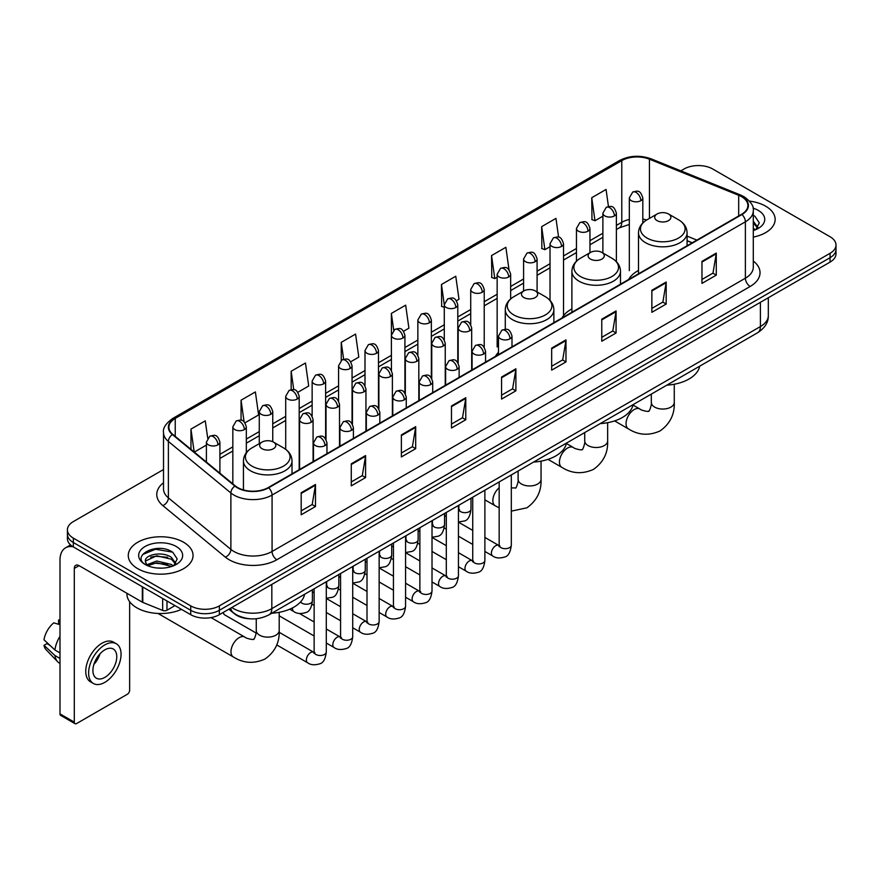 <?xml version="1.0" encoding="UTF-8"?>
<svg xmlns="http://www.w3.org/2000/svg" width="880" height="880" viewBox="0 0 880 880"><rect width="100%" height="100%" fill="white"/><g stroke="black" fill="none" stroke-linecap="round" stroke-linejoin="round"><path stroke-width="1.32" d="M498.498 352.319A35.761 20.647 0 0 0 495.418 356.411M571.89 308.924A35.761 20.647 0 0 0 562.034 317.955M638.495 270.468A35.761 20.647 0 0 0 628.639 279.499M692.12 242.847L687.082 240.812M249.678 618.772A20.24 11.682 180 0 1 234.509 613.822L228.888 609.191M163.515 469.535L73.348 521.587A20.24 11.682 0 0 0 67.419 529.848L67.419 538.67A20.24 11.682 0 0 0 73.348 546.931L190.718 614.691A20.24 11.682 0 0 0 219.351 614.691L830.071 262.097A20.24 11.682 0 0 0 836 253.836L836 249.425A20.24 11.682 0 0 1 830.071 257.686A20.24 11.682 0 0 0 836 249.425L836 245.025A20.24 11.682 0 0 0 830.071 236.753L712.701 168.993A20.24 11.682 0 0 0 684.068 168.993L680.834 170.852M67.419 529.848A20.24 11.682 0 0 0 73.348 538.12L190.718 605.88A20.24 11.682 0 0 0 219.351 605.88L219.351 610.291L830.071 257.686L219.351 610.291A20.24 11.682 0 0 1 190.718 610.291A20.24 11.682 0 0 0 219.351 610.291L219.351 614.691M73.348 538.12L73.348 542.52L190.718 610.291L73.348 542.52A20.24 11.682 0 0 1 67.419 534.259A20.24 11.682 0 0 0 73.348 542.52L73.348 546.931M765.655 206.184A32.384 18.7 0 0 0 749.485 201.113A32.384 18.7 0 0 1 765.655 206.184A32.384 18.7 0 0 1 775.148 219.406A32.384 18.7 0 0 0 765.655 206.184M183.568 542.245A32.384 18.7 0 0 0 148.269 538.197A32.384 18.7 0 0 0 128.271 555.467A32.384 18.7 0 0 0 137.764 568.689A32.384 18.7 0 0 0 173.063 572.748A32.384 18.7 0 0 0 193.05 555.467A32.384 18.7 0 0 0 183.568 542.245A32.384 18.7 0 0 0 148.269 538.197A32.384 18.7 0 0 0 128.271 555.467A32.384 18.7 0 0 0 137.764 568.689A32.384 18.7 0 0 0 173.063 572.748A32.384 18.7 0 0 0 193.05 555.467A32.384 18.7 0 0 0 183.568 542.245M741.565 196.68A21.593 12.463 180 0 1 747.89 205.491A21.593 12.463 180 0 1 741.565 214.302L268.257 487.564A21.593 12.463 180 0 1 235.301 485.903L172.81 434.379A21.593 12.463 180 0 1 168.905 427.229A21.593 12.463 180 0 1 175.23 418.418L621.786 160.6A21.593 12.463 180 0 1 649.44 159.203L738.683 195.283A21.593 12.463 180 0 1 741.565 196.68M741.95 196.449A22.132 12.782 0 0 0 738.991 195.019L649.748 158.95A22.132 12.782 0 0 0 621.412 160.38L174.856 418.198A22.132 12.782 0 0 0 172.37 434.555L234.861 486.079A22.132 12.782 0 0 0 268.642 487.784L741.95 214.522A22.132 12.782 0 0 0 741.95 196.449M301.18 492.745L301.18 514.789L315.491 506.517L315.491 484.484L301.18 492.745M301.18 510.873L312.202 504.504L315.436 485.21A5.401 3.113 -120 0 0 315.491 484.484M312.103 504.57L315.491 506.517M351.274 463.826L351.274 485.859L365.585 477.598L365.585 455.554L351.274 463.826M351.274 481.954L362.296 475.585L365.53 456.291A5.401 3.113 -120 0 0 365.585 455.554M362.208 475.64L365.585 477.598M401.379 434.896L401.379 456.94L415.69 448.668L415.69 426.635L401.379 434.896M401.379 453.024L412.401 446.666L415.635 427.361A5.401 3.113 -120 0 0 415.69 426.635M412.302 446.721L415.69 448.668M451.473 405.977L451.473 428.01L465.784 419.749L465.784 397.716L451.473 405.977M451.473 424.105L462.495 417.736L465.729 398.442A5.401 3.113 -120 0 0 465.784 397.716M462.396 417.791L465.784 419.749M701.965 261.36L701.965 283.393L716.276 275.132L716.276 253.088L701.965 261.36M701.965 279.488L712.987 273.119L716.221 253.825A5.401 3.113 -120 0 0 716.276 253.088M712.888 273.174L716.276 275.132M651.86 290.279L651.86 312.312L666.182 304.051L666.182 282.018L651.86 290.279M651.86 308.407L662.893 302.038L666.116 282.744A5.401 3.113 -120 0 0 666.182 282.018M662.794 302.093L666.182 304.051M601.766 319.198L601.766 341.242L616.077 332.981L616.077 310.937L601.766 319.198M601.766 337.326L612.788 330.968L616.022 311.674A5.401 3.113 -120 0 0 616.077 310.937M612.689 331.023L616.077 332.981M551.672 348.128L551.672 370.161L565.983 361.9L565.983 339.867L551.672 348.128M551.672 366.256L562.694 359.887L565.928 340.593A5.401 3.113 -120 0 0 565.983 339.867M562.595 359.942L565.983 361.9M501.567 377.047L501.567 399.091L515.889 390.819L515.889 368.786L501.567 377.047M501.567 395.175L512.6 388.817L515.823 369.523A5.401 3.113 -120 0 0 515.889 368.786M512.501 388.872L515.889 390.819M753.291 237.083A32.384 18.7 0 0 0 775.148 219.406A32.384 18.7 0 0 1 753.291 237.083M219.351 605.88L830.071 253.286A20.24 11.682 0 0 0 836 245.025M297.869 392.282L308.704 386.023L305.47 363L291.159 371.261L291.159 389.686M245.003 422.807L258.61 414.953L255.376 391.93L241.065 400.191L241.065 420.244M207.702 438.108L205.271 420.849L190.96 429.11L190.96 449.339M456.467 300.718L458.997 299.255L455.763 276.232L441.452 284.493L441.683 306.394M509.025 269.819L505.868 247.302L491.546 255.574L491.777 277.475M558.602 237.204L555.962 218.383L541.651 226.644L541.882 248.556M608.454 206.536L606.056 189.453L591.745 197.725L591.976 219.626M350.735 361.768L358.798 357.104L355.575 334.081L341.253 342.342L341.253 360.393M403.601 331.243L408.903 328.185L405.669 305.151L391.358 313.423L391.435 335.412M391.435 370.348L391.358 335.236M391.358 313.423L393.712 330.209M444.29 307.373L441.452 306.317M441.452 284.493L444.29 304.755A6.743 3.894 0 0 0 446.27 307.494A6.743 3.894 0 0 0 455.818 307.494A6.743 3.894 0 0 0 457.787 304.744C455.048 296.087 452.386 297.814 447.667 298.892A6.743 3.894 60 0 1 451.044 299.233A6.743 3.894 -120 0 1 455.818 307.494M491.546 255.574L494.78 278.597L497.156 277.222M494.78 278.597L491.546 277.387M541.651 226.644L544.885 249.667L550.022 246.697M544.885 249.667L541.651 248.468M591.745 197.725L594.979 220.748L602.888 216.183M594.979 220.748L591.745 219.538M341.253 342.342L343.629 359.249M291.159 371.261L293.744 389.686M241.065 400.191L244.09 421.806M194.282 452.089L206.404 445.093M190.96 429.11L194.172 451.99M753.291 228.228L755.326 229.823M753.291 229.977L753.863 230.362M753.291 221.232L757.922 227.447M753.291 222.981L757.57 227.909M753.291 230.549A22 12.705 0 0 0 758.307 228.382A22 12.705 0 0 0 758.307 210.419A22 12.705 0 0 0 753.038 208.175M755.843 229.614L759.286 222.849L754.93 216.271M753.291 215.457L754.633 216.073M657.063 220.616A8.096 4.675 0 0 0 668.514 220.616A8.096 4.675 0 0 0 668.514 214.005L678.568 219.802A22.319 12.881 0 0 1 678.568 238.029A22.319 12.881 0 0 1 647.009 238.029A22.319 12.881 0 0 1 647.009 219.802C641.52 223.069 638.682 227.403 638.495 232.815A24.288 14.025 0 0 0 645.612 242.726A24.288 14.025 0 0 0 672.089 245.773A24.288 14.025 0 0 0 687.082 232.815C686.906 227.403 684.068 223.069 678.568 219.802L668.514 214.005A8.096 4.675 0 0 0 657.063 214.005A8.096 4.675 0 0 0 657.063 220.616M666.82 385.154A37.114 21.428 0 0 0 699.688 366.179M590.458 259.072A8.096 4.675 0 0 0 601.909 259.072A8.096 4.675 0 0 0 601.909 252.461L611.963 258.258A22.319 12.881 0 0 1 611.963 276.485A22.319 12.881 0 0 1 580.404 276.485A22.319 12.881 0 0 1 580.404 258.258C574.915 261.525 572.077 265.859 571.89 271.271A24.288 14.025 0 0 0 579.007 281.182A24.288 14.025 0 0 0 605.484 284.229A24.288 14.025 0 0 0 620.477 271.271C620.301 265.859 617.463 261.525 611.963 258.258L601.909 252.461A8.096 4.675 0 0 0 590.458 252.461A8.096 4.675 0 0 0 590.458 259.072M600.215 423.61A37.114 21.428 0 0 0 633.072 404.635M523.853 297.528A8.096 4.675 0 0 0 535.304 297.528A8.096 4.675 0 0 0 535.304 290.917L545.358 296.714A22.319 12.881 0 0 1 545.358 314.941A22.319 12.881 0 0 1 513.799 314.941A22.319 12.881 0 0 1 513.799 296.714C508.299 299.981 505.461 304.315 505.285 309.727A24.288 14.025 0 0 0 512.402 319.638A24.288 14.025 0 0 0 538.868 322.674A24.288 14.025 0 0 0 553.872 309.727C553.685 304.315 550.847 299.981 545.358 296.714L535.304 290.917A8.096 4.675 0 0 0 523.853 290.917A8.096 4.675 0 0 0 523.853 297.528M533.61 462.066A37.114 21.428 0 0 0 566.467 443.091M262.009 448.701A8.096 4.675 0 0 0 273.46 448.701A8.096 4.675 0 0 0 273.46 442.09L283.514 447.887A22.319 12.881 0 0 1 283.514 466.114A22.319 12.881 0 0 1 251.955 466.114A22.319 12.881 0 0 1 251.955 447.887C246.455 451.154 243.617 455.488 243.441 460.9A24.288 14.025 0 0 0 250.558 470.811A24.288 14.025 0 0 0 277.024 473.858A24.288 14.025 0 0 0 292.017 460.9C291.841 455.488 289.003 451.154 283.514 447.887L273.46 442.09A8.096 4.675 0 0 0 262.009 442.09A8.096 4.675 0 0 0 262.009 448.701M271.755 613.239A37.114 21.428 0 0 0 304.623 594.264M256.135 633.028L224.664 614.856A6.072 3.509 -60 0 1 223.905 614.108A6.072 3.509 -60 0 1 223.41 612.348M166.98 600.985L166.98 610.225L174.977 605.605M73.117 546.799A26.994 15.587 -120 0 0 65.582 547.8A26.994 15.587 -120 0 0 59.994 560.153L59.994 713.867L74.305 722.128L74.305 568.414A6.743 3.894 60 0 1 75.702 565.323A6.743 3.894 60 0 1 79.079 565.664L142.329 602.184L142.329 586.751M74.305 722.128A3.377 1.947 120 0 0 74.998 723.679L60.687 715.407A3.377 1.947 -60 0 1 59.994 713.867M74.998 723.679A3.377 1.947 120 0 0 76.692 723.503L127.27 694.309A3.377 1.947 120 0 0 129.646 690.173L129.646 601.7M166.98 610.225A3.377 1.947 180 0 1 162.668 610.434L142.78 602.393A3.377 1.947 180 0 1 142.329 602.184M104.841 677.391A16.874 9.735 120 0 0 115.863 662.53A16.874 9.735 120 0 0 113.278 649.011A16.874 9.735 120 0 0 104.841 649.847A16.874 9.735 120 0 0 93.819 664.708A16.874 9.735 120 0 0 96.404 678.227A16.874 9.735 120 0 0 104.841 677.391M93.94 664.323A16.874 9.735 120 0 0 99.99 653.829M59.994 620.521L58.564 620.092L58.564 623.48L59.994 624.305M116.314 643.753L113.454 642.103A22.946 13.244 120 0 0 101.981 643.236A22.946 13.244 120 0 0 86.988 663.454A22.946 13.244 120 0 0 90.508 681.835L93.368 683.485A22.946 13.244 120 0 0 104.841 682.352A22.946 13.244 120 0 0 119.823 662.134A22.946 13.244 120 0 0 116.314 643.753A22.946 13.244 120 0 0 104.841 644.886A22.946 13.244 120 0 0 89.848 665.104A22.946 13.244 120 0 0 93.368 683.485M59.994 636.295A22.264 12.859 120 0 0 54.923 650.012L44 639.793A17.545 10.131 120 0 1 53.79 622.842L59.994 624.723M59.994 652.938L54.923 650.012M49.907 645.326L46.937 643.61L44 645.304L54.923 655.523L59.994 658.449M54.923 655.523A22.264 12.859 120 0 0 57.673 661.749A22.264 12.859 120 0 0 59.356 663.069L59.994 663.443M59.994 619.685A17.545 10.131 120 0 0 58.564 620.092M44 645.304A17.545 10.131 120 0 0 46.079 649.671L57.673 661.749M126.929 593.285L126.929 594.033A33.737 19.481 0 0 0 136.807 607.805A33.737 19.481 0 0 0 181.489 609.367M157.003 567.996L162.096 568.139M146.894 564.762L156.717 561.022L171.446 564.465L173.228 565.895M147.796 565.708L156.717 562.771L171.765 566.434M147.048 565.444L145.475 561.748A15.246 8.8 0 0 0 147.939 565.829M175.824 563.519L171.446 557.469C162.294 550.638 143.462 554.851 145.475 561.748L145.42 561.077M145.508 561.968L145.937 560.835L156.717 555.775L171.446 559.218L175.483 563.97M173.756 565.675L177.199 558.91L172.843 552.343C157.41 541.255 129.976 555.863 145.816 564.828L146.597 565.312M176.22 546.491A22 12.705 0 0 0 145.112 546.491A22 12.705 0 0 0 145.112 564.454A22 12.705 0 0 0 176.22 564.454A22 12.705 0 0 0 176.22 546.491M142.604 554.554L155.518 549.252L172.546 552.145M150.667 557.128L155.518 556.248L167.673 557.293M150.667 564.124L155.518 563.244L167.673 564.289M231.847 607.475A26.994 15.587 0 0 0 233.662 608.63A26.994 15.587 0 0 0 271.832 608.63L760.408 326.557A26.994 15.587 0 0 0 768.317 315.535C768.515 322.234 764.951 327.965 757.614 332.739L269.038 614.812A13.497 7.788 60 0 0 271.832 608.63L271.832 584.397M760.408 302.313L760.408 326.557A13.497 7.788 60 0 1 757.614 332.739M230.758 608.113A13.497 9.031 129.5 0 0 233.112 612.502L229.009 609.114M830.071 262.097L830.071 253.286M190.718 614.691L190.718 605.88M753.291 261.019A33.737 19.481 180 0 1 750.156 286.473L276.848 559.735A6.743 3.894 60 0 1 272.074 551.474L745.382 278.212A26.994 15.587 0 0 0 753.291 267.19L753.291 210.782A26.994 15.587 180 0 1 745.382 221.793A6.743 3.894 -120 0 0 741.95 214.522M276.848 559.735A33.737 19.481 180 0 1 229.13 559.735A33.737 19.481 180 0 1 225.346 557.139L162.866 505.615A33.737 19.481 180 0 1 163.515 482.757M233.904 551.474A26.994 15.587 0 0 0 272.074 551.474L272.074 495.055A26.994 15.587 180 0 1 230.879 492.976L168.388 441.452A26.994 15.587 180 0 1 163.515 432.52L163.515 488.939A26.994 15.587 0 0 0 168.388 497.871L230.879 549.395A26.994 15.587 0 0 0 233.904 551.474M753.291 210.782C754.182 206.558 751.091 201.861 743.985 196.669L740.432 194.953A6.743 3.157 112 0 0 738.991 195.019M740.432 194.953L651.2 158.873C640.024 154.913 629.409 155.496 619.366 160.6A6.743 3.894 60 0 1 621.412 160.38M174.856 418.198A6.743 3.894 -120 0 0 172.81 418.407C165.814 423.445 162.712 428.153 163.515 432.52M172.37 434.555A6.743 4.51 129.5 0 0 168.388 441.452L168.388 497.871A6.743 4.51 -50.5 0 1 162.866 505.615M651.2 158.873A6.743 3.157 112 0 0 649.748 158.95M234.861 486.079A6.743 4.51 129.5 0 0 230.879 492.976L230.879 549.395A6.743 4.51 -50.5 0 1 225.346 557.139M268.642 487.784A6.743 3.894 60 0 1 272.074 495.055L745.382 221.793L745.382 278.212A6.743 3.894 60 0 0 750.156 286.473M175.23 418.418L175.23 436.37M738.683 195.283L738.683 215.974M649.44 159.203L649.44 218.405M696.894 240.097L687.082 236.126M646.723 219.978A21.593 12.463 0 0 0 642.818 219.109M629.321 219.483A21.593 12.463 0 0 0 621.786 222.299L616.385 225.423M621.786 160.6L621.786 222.299A12.144 7.007 60 0 1 619.278 227.865L616.385 229.526M602.888 233.211L589.952 240.68M576.455 248.479L563.519 255.948M550.022 263.736L537.086 271.205M523.589 278.993L510.653 286.462M497.156 294.261L484.22 301.73M470.723 309.518L457.787 316.987M444.29 324.775L431.354 332.244M417.857 340.043L404.921 347.512M391.435 355.3L378.488 362.769M365.002 370.557L352.055 378.026M338.569 385.825L325.622 393.294M312.136 401.082L299.189 408.551M285.703 416.339L272.756 423.808M259.27 431.607L246.323 439.076M232.837 446.864L219.901 454.333M501.567 377.751L515.823 369.523M551.672 348.821L565.928 340.593M601.766 319.902L616.022 311.674M651.86 290.972L666.116 282.744M701.965 262.053L716.221 253.825M451.473 406.67L465.729 398.442M401.379 435.6L415.635 427.361M351.274 464.519L365.53 456.291M301.18 493.449L315.436 485.21M674.267 384.23L674.267 402.424A11.473 6.622 180 0 1 670.901 407.11A11.473 6.622 180 0 1 654.676 407.11A11.473 6.622 180 0 1 651.321 402.424C652.014 404.338 649.033 412.654 648.67 411.026C649.902 412.159 641.212 410.575 639.903 409.013L632.995 405.031M674.267 402.424C674.751 414.293 670.043 423.786 660.143 430.892C649.044 435.919 638.473 435.248 628.43 428.89A11.473 6.622 -60 0 1 626.67 419.694A11.473 6.622 -60 0 1 634.161 409.585A11.473 6.622 -60 0 1 639.903 409.013M607.651 422.686L607.651 440.88A11.473 6.622 180 0 1 604.296 445.566A11.473 6.622 180 0 1 588.071 445.566A11.473 6.622 180 0 1 584.716 440.88C585.409 442.794 582.428 451.11 582.065 449.482C583.297 450.615 574.607 449.031 573.287 447.469L566.39 443.487M607.651 440.88C608.146 452.749 603.438 462.242 593.538 469.348C582.439 474.364 571.857 473.704 561.825 467.335A11.473 6.622 -60 0 1 560.065 458.15A11.473 6.622 -60 0 1 567.556 448.041A11.473 6.622 -60 0 1 573.287 447.469M541.046 461.142L541.046 479.336A11.473 6.622 180 0 1 537.691 484.011A11.473 6.622 180 0 1 521.466 484.011A11.473 6.622 180 0 1 518.111 479.336C518.804 481.25 515.823 489.566 515.46 487.927L511.313 487.927M499.169 507.837L495.22 505.791A11.473 6.622 -60 0 1 493.163 497.75A11.473 6.622 -60 0 1 499.169 487.751M279.202 612.315L279.202 630.509A11.473 6.622 180 0 1 275.847 635.195A11.473 6.622 180 0 1 259.622 635.195A11.473 6.622 180 0 1 256.256 630.509C256.96 632.423 253.979 640.739 253.616 639.111C254.837 640.244 246.147 638.66 244.838 637.098L211.046 617.595M279.202 630.509C279.697 642.378 274.989 651.871 265.078 658.977C253.979 664.004 243.408 663.333 233.365 656.975A11.473 6.622 -60 0 1 231.605 647.779A11.473 6.622 -60 0 1 239.107 637.67A11.473 6.622 -60 0 1 244.838 637.098M510.015 338.789A6.743 3.894 0 0 0 511.995 336.028C509.256 327.382 506.594 329.098 501.875 330.187A6.743 3.894 60 0 1 505.241 330.528A6.743 3.894 -120 0 1 510.015 338.789A6.743 3.894 0 0 1 500.478 338.789A6.743 3.894 0 0 1 498.498 336.028L501.875 330.187M484.88 551.441L492.668 555.94A6.072 3.509 -60 0 1 491.733 551.067A6.072 3.509 -60 0 1 495.704 545.721A6.072 3.509 -60 0 1 495.968 545.578A6.072 3.509 -60 0 1 498.74 545.424L484.88 537.427M499.521 546.029L498.971 546.48L499.169 545.171A6.072 3.509 -0 0 0 500.951 547.646A6.072 3.509 -0 0 0 509.256 547.8A6.072 3.509 -0 0 0 511.313 545.171C510.488 552.222 508.299 556.16 504.768 556.985C499.686 558.525 495.66 558.184 492.668 555.94M483.582 354.046A6.743 3.894 0 0 0 485.562 351.296C482.823 342.639 480.161 344.366 475.442 345.455A6.743 3.894 60 0 1 478.808 345.785A6.743 3.894 -120 0 1 483.582 354.046A6.743 3.894 0 0 1 474.045 354.046A6.743 3.894 0 0 1 472.065 351.296L475.442 345.455M458.447 566.709L466.235 571.197A6.072 3.509 -60 0 1 465.3 566.335A6.072 3.509 -60 0 1 469.271 560.978A6.072 3.509 -60 0 1 469.535 560.835A6.072 3.509 -60 0 1 472.307 560.681L458.447 552.684M473.088 561.297L472.549 561.737L472.736 560.428A6.072 3.509 -0 0 0 474.518 562.914A6.072 3.509 -0 0 0 482.823 563.057A6.072 3.509 -0 0 0 484.88 560.428C484.055 567.479 481.866 571.417 478.335 572.242C473.253 573.793 469.227 573.441 466.235 571.197M457.149 369.314A6.743 3.894 0 0 0 459.129 366.553C456.39 357.896 453.728 359.623 449.009 360.712A6.743 3.894 60 0 1 452.375 361.042A6.743 3.894 -120 0 1 457.149 369.314A6.743 3.894 0 0 1 447.612 369.314A6.743 3.894 0 0 1 445.632 366.553L449.009 360.712M432.014 581.966L439.802 586.465A6.072 3.509 -60 0 1 438.867 581.592A6.072 3.509 -60 0 1 442.838 576.246A6.072 3.509 -60 0 1 443.102 576.092A6.072 3.509 -60 0 1 445.874 575.938L432.014 567.941M446.655 576.554L446.116 577.005L446.303 575.696A6.072 3.509 -0 0 0 448.085 578.171A6.072 3.509 -0 0 0 456.39 578.325A6.072 3.509 -0 0 0 458.447 575.696C457.622 582.747 455.433 586.685 451.902 587.51C446.82 589.05 442.794 588.698 439.802 586.465M430.716 384.571A6.743 3.894 0 0 0 432.696 381.821C429.957 373.164 427.295 374.88 422.576 375.969A6.743 3.894 60 0 1 425.942 376.31A6.743 3.894 -120 0 1 430.716 384.571A6.743 3.894 0 0 1 421.179 384.571A6.743 3.894 0 0 1 419.199 381.821L422.576 375.969M405.581 597.234L413.369 601.722A6.072 3.509 -60 0 1 412.434 596.86A6.072 3.509 -60 0 1 416.405 591.503A6.072 3.509 -60 0 1 416.669 591.36A6.072 3.509 -60 0 1 419.441 591.206L405.581 583.209M420.222 591.811L419.683 592.262L419.87 590.953A6.072 3.509 -0 0 0 421.652 593.428A6.072 3.509 -0 0 0 429.957 593.582A6.072 3.509 -0 0 0 432.014 590.953C431.189 598.004 429 601.942 425.469 602.767C420.387 604.307 416.361 603.966 413.369 601.722M404.283 399.828A6.743 3.894 0 0 0 406.263 397.078C403.524 388.421 400.862 390.148 396.143 391.237A6.743 3.894 60 0 1 399.509 391.567A6.743 3.894 -120 0 1 404.283 399.828A6.743 3.894 0 0 1 394.746 399.828A6.743 3.894 0 0 1 392.766 397.078L396.143 391.237M379.148 612.491L386.936 616.979A6.072 3.509 -60 0 1 386.001 612.117A6.072 3.509 -60 0 1 389.972 606.76A6.072 3.509 -60 0 1 390.236 606.617A6.072 3.509 -60 0 1 393.008 606.463L379.148 598.466M393.789 607.079L393.25 607.519L393.437 606.21A6.072 3.509 -0 0 0 395.219 608.696A6.072 3.509 -0 0 0 403.524 608.839A6.072 3.509 -0 0 0 405.581 606.21C404.756 613.261 402.567 617.199 399.036 618.035C393.954 619.575 389.928 619.223 386.936 616.979M377.85 415.096A6.743 3.894 0 0 0 379.83 412.335C377.091 403.678 374.429 405.405 369.71 406.494A6.743 3.894 60 0 1 373.076 406.824A6.743 3.894 -120 0 1 377.85 415.096A6.743 3.894 0 0 1 368.313 415.096A6.743 3.894 0 0 1 366.333 412.335L369.71 406.494M352.715 627.748L360.503 632.247A6.072 3.509 -60 0 1 359.568 627.374A6.072 3.509 -60 0 1 363.539 622.028A6.072 3.509 -60 0 1 363.803 621.874A6.072 3.509 -60 0 1 366.575 621.72L352.715 613.723M367.356 622.336L366.817 622.787L367.004 621.478A6.072 3.509 -0 0 0 368.786 623.953A6.072 3.509 -0 0 0 377.091 624.107A6.072 3.509 -0 0 0 379.148 621.478C378.323 628.529 376.134 632.467 372.603 633.292C367.532 634.832 363.495 634.48 360.503 632.247M351.417 430.353A6.743 3.894 0 0 0 353.397 427.603C350.658 418.946 347.996 420.662 343.277 421.751A6.743 3.894 60 0 1 346.643 422.092A6.743 3.894 -120 0 1 351.417 430.353A6.743 3.894 0 0 1 341.88 430.353A6.743 3.894 0 0 1 339.9 427.603L343.277 421.751M326.293 643.016L334.07 647.504A6.072 3.509 -60 0 1 333.135 642.642A6.072 3.509 -60 0 1 337.106 637.285A6.072 3.509 -60 0 1 337.37 637.142A6.072 3.509 -60 0 1 340.142 636.988L326.293 628.991M340.923 637.593L340.384 638.044L340.571 636.735A6.072 3.509 -0 0 0 342.353 639.21A6.072 3.509 -0 0 0 350.669 639.364A6.072 3.509 -0 0 0 352.715 636.735C351.89 643.786 349.701 647.724 346.17 648.549C341.099 650.1 337.062 649.748 334.07 647.504M324.984 445.61A6.743 3.894 0 0 0 326.964 442.86C324.225 434.203 321.563 435.93 316.844 437.019A6.743 3.894 60 0 1 320.21 437.349A6.743 3.894 -120 0 1 324.984 445.61A6.743 3.894 0 0 1 315.447 445.61A6.743 3.894 0 0 1 313.467 442.86L316.844 437.019M276.716 644.919L307.637 662.761A6.072 3.509 -60 0 1 306.702 657.899A6.072 3.509 -60 0 1 310.673 652.542A6.072 3.509 -60 0 1 310.937 652.399A6.072 3.509 -60 0 1 313.709 652.245L279.169 632.302M314.49 652.861L313.951 653.312L314.138 651.992A6.072 3.509 -0 0 0 315.92 654.478A6.072 3.509 -0 0 0 324.236 654.621A6.072 3.509 -0 0 0 326.293 651.992C325.457 659.043 323.268 662.981 319.737 663.817C314.666 665.357 310.629 665.005 307.637 662.761M469.7 330.77A6.743 3.894 0 0 0 471.68 328.02C468.941 319.363 466.279 321.09 461.549 322.168A6.743 3.894 60 0 1 464.926 322.509A6.743 3.894 -120 0 1 469.7 330.77A6.743 3.894 0 0 1 460.152 330.77A6.743 3.894 0 0 1 458.183 328.02L461.549 322.168M459.206 510.026L458.656 510.477L458.854 509.168A6.072 3.509 -0 0 0 460.636 511.643A6.072 3.509 -0 0 0 468.941 511.797A6.072 3.509 -0 0 0 470.998 509.168C470.162 516.219 467.984 520.157 464.453 520.982L458.447 521.994M443.267 346.038A6.743 3.894 0 0 0 445.247 343.277C442.508 334.62 439.846 336.347 435.116 337.436A6.743 3.894 60 0 1 438.493 337.766A6.743 3.894 -120 0 1 443.267 346.038A6.743 3.894 0 0 1 433.719 346.038A6.743 3.894 0 0 1 431.75 343.277L435.116 337.436M432.773 525.294L432.223 525.734L432.421 524.425A6.072 3.509 -0 0 0 434.203 526.911A6.072 3.509 -0 0 0 442.508 527.054A6.072 3.509 -0 0 0 444.565 524.425C443.74 531.476 441.551 535.414 438.02 536.239L432.014 537.251M416.834 361.295A6.743 3.894 0 0 0 418.814 358.534C416.075 349.888 413.413 351.604 408.683 352.693A6.743 3.894 60 0 1 412.06 353.034A6.743 3.894 -120 0 1 416.834 361.295A6.743 3.894 0 0 1 407.286 361.295A6.743 3.894 0 0 1 405.317 358.534L408.683 352.693M406.34 540.551L405.79 541.002L405.988 539.693A6.072 3.509 -0 0 0 407.77 542.168A6.072 3.509 -0 0 0 416.075 542.322A6.072 3.509 -0 0 0 418.132 539.693C417.307 546.744 415.118 550.682 411.587 551.507L405.581 552.508M390.401 376.552A6.743 3.894 0 0 0 392.381 373.802C389.642 365.145 386.98 366.872 382.25 367.961A6.743 3.894 60 0 1 385.627 368.291A6.743 3.894 -120 0 1 390.401 376.552A6.743 3.894 0 0 1 380.853 376.552A6.743 3.894 0 0 1 378.884 373.802L382.25 367.961M379.907 555.808L379.357 556.259L379.555 554.95A6.072 3.509 -0 0 0 381.337 557.425A6.072 3.509 -0 0 0 389.642 557.579A6.072 3.509 -0 0 0 391.699 554.95C390.874 562.001 388.685 565.939 385.154 566.764L379.148 567.776M363.968 391.82A6.743 3.894 0 0 0 365.948 389.059C363.209 380.402 360.547 382.129 355.817 383.218A6.743 3.894 60 0 1 359.194 383.548A6.743 3.894 -120 0 1 363.968 391.82A6.743 3.894 0 0 1 354.42 391.82A6.743 3.894 0 0 1 352.451 389.059L355.817 383.218M353.474 571.076L352.924 571.516L353.122 570.207A6.072 3.509 -0 0 0 354.904 572.693A6.072 3.509 -0 0 0 363.209 572.836A6.072 3.509 -0 0 0 365.266 570.207C364.441 577.258 362.252 581.196 358.721 582.021L352.715 583.033M337.535 407.077A6.743 3.894 0 0 0 339.515 404.316C336.776 395.67 334.114 397.386 329.395 398.475A6.743 3.894 60 0 1 332.761 398.816A6.743 3.894 -120 0 1 337.535 407.077A6.743 3.894 0 0 1 327.987 407.077A6.743 3.894 0 0 1 326.018 404.316L329.395 398.475M327.041 586.333L326.491 586.784L326.689 585.475A6.072 3.509 -0 0 0 328.471 587.95A6.072 3.509 -0 0 0 336.776 588.104A6.072 3.509 -0 0 0 338.833 585.475C338.008 592.526 335.819 596.464 332.288 597.289L326.293 598.29M311.102 422.334A6.743 3.894 0 0 0 313.082 419.584C310.343 410.927 307.681 412.654 302.962 413.743A6.743 3.894 60 0 1 306.328 414.073A6.743 3.894 -120 0 1 311.102 422.334A6.743 3.894 0 0 1 301.554 422.334A6.743 3.894 0 0 1 299.585 419.584L302.962 413.743M300.597 601.887A6.072 3.509 -0 0 0 302.038 603.207A6.072 3.509 -0 0 0 310.343 603.361A6.072 3.509 -0 0 0 312.4 600.732C311.575 607.783 309.386 611.721 305.855 612.546C300.773 614.086 296.747 613.745 293.755 611.501A6.072 3.509 -60 0 1 292.49 608.718A6.072 3.509 -60 0 1 292.556 607.871M640.838 200.673A6.743 3.894 0 0 0 642.818 197.912C640.079 189.255 637.417 190.982 632.698 192.071A6.743 3.894 60 0 1 636.075 192.401A6.743 3.894 -120 0 1 640.838 200.673A6.743 3.894 0 0 1 631.301 200.673A6.743 3.894 0 0 1 629.321 197.912L632.698 192.071M614.405 215.93A6.743 3.894 0 0 0 616.385 213.18C613.646 204.523 610.984 206.239 606.265 207.328A6.743 3.894 60 0 1 609.642 207.669A6.743 3.894 -120 0 1 614.405 215.93A6.743 3.894 0 0 1 604.868 215.93A6.743 3.894 0 0 1 602.888 213.18L606.265 207.328M587.983 231.187A6.743 3.894 0 0 0 589.952 228.437C587.213 219.78 584.551 221.507 579.832 222.596A6.743 3.894 60 0 1 583.209 222.926A6.743 3.894 -120 0 1 587.983 231.187A6.743 3.894 0 0 1 578.435 231.187A6.743 3.894 0 0 1 576.455 228.437L579.832 222.596M561.55 246.455A6.743 3.894 0 0 0 563.519 243.694C560.78 235.037 558.118 236.764 553.399 237.853A6.743 3.894 60 0 1 556.776 238.183A6.743 3.894 -120 0 1 561.55 246.455A6.743 3.894 0 0 1 552.002 246.455A6.743 3.894 0 0 1 550.022 243.694L553.399 237.853M535.117 261.712A6.743 3.894 0 0 0 537.086 258.962C534.347 250.305 531.685 252.021 526.966 253.11A6.743 3.894 60 0 1 530.343 253.451A6.743 3.894 -120 0 1 535.117 261.712A6.743 3.894 0 0 1 525.569 261.712A6.743 3.894 0 0 1 523.589 258.962L526.966 253.11M508.684 276.969A6.743 3.894 0 0 0 510.653 274.219C507.914 265.562 505.252 267.289 500.533 268.378A6.743 3.894 60 0 1 503.91 268.708A6.743 3.894 -120 0 1 508.684 276.969A6.743 3.894 0 0 1 499.136 276.969A6.743 3.894 0 0 1 497.156 274.219L500.533 268.378M482.251 292.237A6.743 3.894 0 0 0 484.22 289.476C481.481 280.819 478.819 282.546 474.1 283.635A6.743 3.894 60 0 1 477.477 283.965A6.743 3.894 -120 0 1 482.251 292.237A6.743 3.894 0 0 1 472.703 292.237A6.743 3.894 0 0 1 470.723 289.476L474.1 283.635M429.385 322.751A6.743 3.894 0 0 0 431.354 320.001C428.615 311.344 425.953 313.071 421.234 314.16A6.743 3.894 60 0 1 424.611 314.49A6.743 3.894 -120 0 1 429.385 322.751A6.743 3.894 0 0 1 419.837 322.751A6.743 3.894 0 0 1 417.857 320.001L421.234 314.16M402.952 338.019A6.743 3.894 0 0 0 404.921 335.258C402.182 326.612 399.52 328.328 394.801 329.417A6.743 3.894 60 0 1 398.178 329.747A6.743 3.894 -120 0 1 402.952 338.019A6.743 3.894 0 0 1 393.404 338.019A6.743 3.894 0 0 1 391.435 335.258L394.801 329.417M376.519 353.276A6.743 3.894 0 0 0 378.488 350.526C375.749 341.869 373.087 343.596 368.368 344.674A6.743 3.894 60 0 1 371.745 345.015A6.743 3.894 -120 0 1 376.519 353.276A6.743 3.894 0 0 1 366.971 353.276A6.743 3.894 0 0 1 365.002 350.526L368.368 344.674M350.086 368.533A6.743 3.894 0 0 0 352.055 365.783C349.316 357.126 346.654 358.853 341.935 359.942A6.743 3.894 60 0 1 345.312 360.272A6.743 3.894 -120 0 1 350.086 368.533A6.743 3.894 0 0 1 340.538 368.533A6.743 3.894 0 0 1 338.569 365.783L341.935 359.942M323.653 383.801A6.743 3.894 0 0 0 325.622 381.04C322.883 372.394 320.232 374.11 315.502 375.199A6.743 3.894 60 0 1 318.879 375.54A6.743 3.894 -120 0 1 323.653 383.801A6.743 3.894 0 0 1 314.105 383.801A6.743 3.894 0 0 1 312.136 381.04L315.502 375.199M297.22 399.058A6.743 3.894 0 0 0 299.189 396.308C296.461 387.651 293.799 389.378 289.069 390.456A6.743 3.894 60 0 1 292.446 390.797A6.743 3.894 -120 0 1 297.22 399.058A6.743 3.894 0 0 1 287.672 399.058A6.743 3.894 0 0 1 285.703 396.308L289.069 390.456M270.787 414.315A6.743 3.894 0 0 0 272.756 411.565C270.028 402.908 267.366 404.635 262.636 405.724A6.743 3.894 60 0 1 266.013 406.054A6.743 3.894 -120 0 1 270.787 414.315A6.743 3.894 0 0 1 261.239 414.315A6.743 3.894 0 0 1 259.27 411.565L262.636 405.724M244.354 429.583A6.743 3.894 0 0 0 246.323 426.822C243.595 418.176 240.933 419.892 236.203 420.981A6.743 3.894 60 0 1 239.58 421.322A6.743 3.894 -120 0 1 244.354 429.583A6.743 3.894 0 0 1 234.806 429.583A6.743 3.894 0 0 1 232.837 426.822L236.203 420.981M217.921 444.84A6.743 3.894 0 0 0 219.901 442.09C217.162 433.433 214.5 435.16 209.77 436.249A6.743 3.894 60 0 1 213.147 436.579A6.743 3.894 -120 0 1 217.921 444.84A6.743 3.894 0 0 1 208.373 444.84A6.743 3.894 0 0 1 206.404 442.09L209.77 436.249M74.305 568.414L79.079 565.664M142.78 587.015L142.78 602.393M162.668 610.434L162.668 598.499M269.038 614.812C258.181 620.268 247.324 620.268 236.456 614.812L233.112 612.502M768.317 315.535L768.317 297.748M619.366 160.6L172.81 418.407M629.321 224.444L619.278 227.865M602.888 237.325L589.952 244.794M576.455 252.582L563.519 260.051M550.022 267.839L537.086 275.308M523.589 283.107L510.653 290.576M497.156 298.364L484.22 305.833M470.723 313.621L457.787 321.09M444.29 328.889L431.354 336.358M417.857 344.146L404.921 351.615M391.435 359.403L378.488 366.883M365.002 374.671L352.055 382.14M338.569 389.928L325.622 397.397M312.136 405.196L299.189 412.665M285.703 420.453L272.756 427.922M259.27 435.71L246.323 443.179M232.837 450.978L219.901 458.447M692.274 242.759L687.082 240.669M628.43 428.89L614.614 420.915M687.082 245.762L687.082 232.815M638.495 273.812L638.495 232.815M657.063 214.005L647.009 219.802M651.321 394.108L651.321 402.424M561.825 467.335L548.009 459.36M620.477 284.218L620.477 271.271M571.89 312.268L571.89 271.271M590.458 252.461L580.404 258.258M584.716 432.564L584.716 440.88M541.046 479.336C541.541 491.205 536.833 500.698 526.933 507.804L511.313 511.137M495.22 505.791L484.88 499.829M553.872 322.674L553.872 309.727M505.285 329.285L505.285 309.727M523.853 290.917L513.799 296.714M518.111 471.02L518.111 479.336M233.365 656.975L157.993 613.448M292.017 473.847L292.017 460.9M243.441 489.929L243.441 460.9M262.009 442.09L251.955 447.887M256.256 618.739L256.256 630.509M499.972 545.908L498.74 545.424M511.313 474.936L511.313 545.171M511.995 346.852L511.995 336.028M472.736 544.434L458.447 536.184M446.303 529.177L444.202 527.956M499.169 481.943L499.169 545.171M498.498 354.64L498.498 336.028M472.736 530.409L458.447 522.159M473.539 561.165L472.307 560.681M484.88 490.193L484.88 560.428M485.562 362.109L485.562 351.296M446.303 559.691L432.014 551.441M419.87 544.434L417.769 543.224M472.736 497.211L472.736 560.428M472.065 369.897L472.065 351.296M446.303 545.666L432.014 537.427M447.106 576.433L445.874 575.938M458.447 505.461L458.447 575.696M459.129 377.366L459.129 366.553M419.87 574.959L405.581 566.709M393.437 559.691L391.336 558.481M446.303 512.468L446.303 575.696M445.632 385.165L445.632 366.553M419.87 560.934L405.581 552.684M420.673 591.69L419.441 591.206M432.014 520.718L432.014 590.953M432.696 392.634L432.696 381.821M393.437 590.216L379.148 581.966M367.004 574.959L364.903 573.738M419.87 527.725L419.87 590.953M419.199 400.422L419.199 381.821M393.437 576.191L379.148 567.941M394.24 606.947L393.008 606.463M405.581 535.975L405.581 606.21M406.263 407.891L406.263 397.078M367.004 605.473L352.715 597.234M340.571 590.216L338.47 589.006M393.437 542.993L393.437 606.21M392.766 415.679L392.766 397.078M367.004 591.448L352.715 583.209M367.807 622.215L366.575 621.72M379.148 551.243L379.148 621.478M379.83 423.148L379.83 412.335M340.571 620.741L326.293 612.491M314.138 605.473L312.037 604.263M367.004 558.25L367.004 621.478M366.333 430.947L366.333 412.335M340.571 606.716L326.293 598.466M341.374 637.472L340.142 636.988M352.715 566.5L352.715 636.735M353.397 438.416L353.397 427.603M314.138 635.998L279.202 615.824M340.571 573.518L340.571 636.735M339.9 446.204L339.9 427.603M314.138 621.973L299.486 613.514M314.941 652.729L313.709 652.245M326.293 581.757L326.293 651.992M326.964 453.673L326.964 442.86M314.138 588.775L314.138 651.992M313.467 461.461L313.467 442.86M222.97 612.612L223.905 614.108M459.657 509.905L458.425 509.421M470.998 498.212L470.998 509.168M471.68 370.128L471.68 328.02M458.854 505.23L458.854 509.168M446.303 516.45L444.565 515.438M458.183 363.11L458.183 328.02M433.224 525.162L431.992 524.678M444.565 513.469L444.565 524.425M445.247 385.385L445.247 343.277M432.421 520.487L432.421 524.425M419.87 531.707L418.132 530.706M431.75 378.367L431.75 343.277M406.791 540.43L405.559 539.935M418.132 528.737L418.132 539.693M418.814 400.642L418.814 358.534M405.988 535.744L405.988 539.693M393.437 546.964L391.699 545.963M405.317 393.635L405.317 358.534M380.358 555.687L379.126 555.203M391.699 543.994L391.699 554.95M392.381 415.91L392.381 373.802M379.555 551.012L379.555 554.95M367.004 562.232L365.266 561.22M378.884 408.892L378.884 373.802M353.925 570.944L352.693 570.46M365.266 559.251L365.266 570.207M365.948 431.167L365.948 389.059M353.122 566.269L353.122 570.207M340.571 577.489L338.833 576.488M352.451 424.149L352.451 389.059M327.492 586.212L326.26 585.717M338.833 574.519L338.833 585.475M339.515 446.424L339.515 404.316M326.689 581.526L326.689 585.475M314.138 592.746L312.4 591.745M326.018 439.417L326.018 404.316M312.4 589.776L312.4 600.732M313.082 461.692L313.082 419.584M293.755 611.501L289.751 609.191M299.585 469.48L299.585 419.584M642.818 222.981L642.818 197.912M629.321 270.644L629.321 197.912M616.385 261.679L616.385 213.18M602.888 253.022L602.888 213.18M589.952 252.747L589.952 228.437M576.455 261.195L576.455 228.437M563.519 315.667L563.519 243.694M550.022 300.388L550.022 243.694M537.086 291.94L537.086 258.962M523.589 291.06L523.589 258.962M510.653 298.925L510.653 274.219M497.156 346.94L497.156 274.219M484.22 347.259L484.22 289.476M470.723 324.566L470.723 289.476M457.787 362.527L457.787 304.744M444.29 339.834L444.29 304.744L447.667 298.892M431.354 377.784L431.354 320.001M417.857 355.091L417.857 320.001M404.921 393.041L404.921 335.258M378.488 408.309L378.488 350.526M365.002 385.616L365.002 350.526M352.055 423.566L352.055 365.783M338.569 400.873L338.569 365.783M325.622 438.823L325.622 381.04M312.136 416.13L312.136 381.04M299.189 469.029L299.189 396.308M285.703 449.339L285.703 396.308M272.756 441.727L272.756 411.565M259.27 443.674L259.27 411.565M246.323 452.705L246.323 426.822M232.837 483.868L232.837 426.822M219.901 473.198L219.901 442.09M206.404 462.077L206.404 442.09M65.582 547.8L70.565 544.918"/></g></svg>
